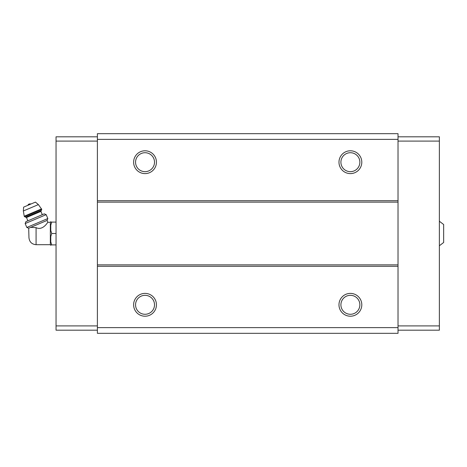 <?xml version="1.0" encoding="UTF-8"?>
<svg xmlns="http://www.w3.org/2000/svg" width="467" height="467" viewBox="0 0 467 467"><rect width="100%" height="100%" fill="white"/><g stroke="black" fill="none" stroke-linecap="round" stroke-linejoin="round"><path stroke-width="0.7" d="M439.371 221.235L443.65 224.516L443.65 242.484L439.371 245.765M36.082 244.696L36.082 227.633C43.087 231.101 48.06 221.533 47.879 222.304C48.072 221.533 43.069 231.107 36.082 227.633L30.705 227.359L28.697 228.211L28.948 237.563C29.374 241.894 31.75 244.27 36.082 244.696L50.343 244.696L50.769 245.303L50.769 244.906L51.726 244.906L50.769 244.906M29.894 227.703C28.604 229.093 28.604 229.093 29.894 227.703M30.705 227.359L47.074 220.412L47.879 222.304L50.343 222.304L50.343 244.696M398.018 139.382L97.399 139.382L97.399 133.673L398.018 133.673L398.018 333.327L97.399 333.327L97.399 327.618L398.018 327.618M145.033 150.788A11.406 11.406 0 0 1 154.91 167.898A11.406 11.406 0 0 1 135.15 167.898A11.406 11.406 0 0 1 145.033 150.788M350.384 150.788A11.406 11.406 0 0 1 360.267 167.898A11.406 11.406 0 0 1 340.507 167.898A11.406 11.406 0 0 1 350.384 150.788M97.399 139.382L97.399 327.618M398.018 200.699L97.399 200.699M398.018 202.129L97.399 202.129M398.018 264.871L97.399 264.871M398.018 266.301L97.399 266.301M350.384 293.393A11.406 11.406 0 0 1 360.267 310.508A11.406 11.406 0 0 1 340.507 310.508A11.406 11.406 0 0 1 350.384 293.393M145.033 293.393A11.406 11.406 0 0 1 154.91 310.508A11.406 11.406 0 0 1 135.15 310.508A11.406 11.406 0 0 1 145.033 293.393M145.033 295.325A9.48 9.48 0 0 1 153.24 309.545A9.48 9.48 0 0 1 136.825 309.545A9.48 9.48 0 0 1 145.033 295.325M350.384 295.325A9.48 9.48 0 0 1 358.592 309.545A9.48 9.48 0 0 1 342.177 309.545A9.48 9.48 0 0 1 350.384 295.325M350.384 152.715A9.48 9.48 0 0 1 358.592 166.935A9.48 9.48 0 0 1 342.177 166.935A9.48 9.48 0 0 1 350.384 152.715M145.033 152.715A9.48 9.48 0 0 1 153.24 166.935A9.48 9.48 0 0 1 136.825 166.935A9.48 9.48 0 0 1 145.033 152.715M398.018 141.092L439.371 141.092L439.371 136.813L398.018 136.813M439.371 141.092L439.371 325.908L398.018 325.908M439.371 325.908L439.371 330.187L398.018 330.187M97.399 141.092L56.046 141.092L56.046 136.813L97.399 136.813M56.046 141.092L56.046 325.908L97.399 325.908M56.046 325.908L56.046 330.187L97.399 330.187M50.343 222.304L50.769 221.697L50.769 222.094L51.726 222.094L50.769 225.164L50.769 230.424L51.726 233.5L50.769 236.576L50.769 241.836L51.726 244.906L56.046 244.906M50.769 236.576L51.726 233.5L56.046 233.5M50.769 225.164L51.726 222.094L56.046 222.094M51.726 222.094L50.769 222.094M27.792 205.357A2.855 2.855 0 0 1 29.246 203.962L31.266 203.886M41.756 209.344L38.387 204.593L35.434 202.112L23.619 207.126L23.35 210.979L24.231 216.227L25.551 217.155L41.3 210.465L41.756 209.344L24.43 216.7M42.316 214.686L40.927 211.399L41.3 210.465M46.175 214.651L44.289 213.845L25.907 221.65L25.171 223.565L26.823 227.458L47.827 218.538L46.175 214.651L25.171 223.565M38.387 204.593L23.35 210.979M41.557 208.877L24.231 216.227M40.927 211.399L26.485 217.529L25.551 217.155M26.485 217.529L27.88 220.815M47.074 220.412L47.827 218.538M28.697 228.211L26.823 227.458"/></g></svg>

